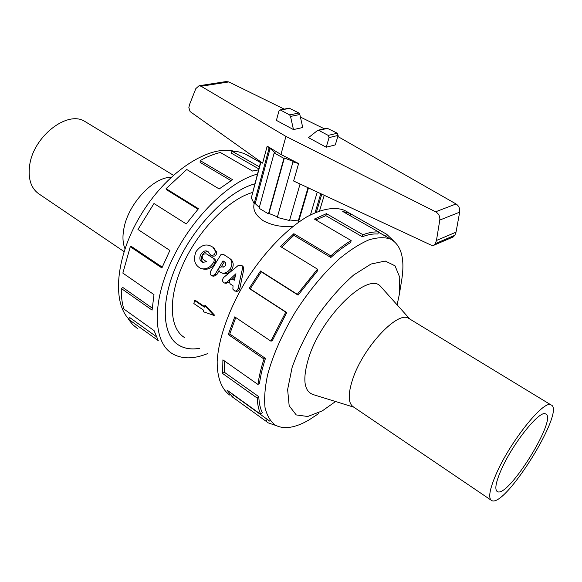 <?xml version="1.0" encoding="UTF-8"?>
<svg xmlns="http://www.w3.org/2000/svg" width="582" height="582" viewBox="0 0 582 582"><rect width="100%" height="100%" fill="white"/><g stroke="black" fill="none" stroke-linecap="round" stroke-linejoin="round"><path stroke-width="0.87" d="M242.519 268.295L241.894 265.53L238.169 265.523L223.714 277.418C221.946 279.84 222.171 281.703 224.405 283.012L226.9 282.226L235.943 273.715L234.277 280.255L232.545 279.156C229.388 279.447 228.61 281.041 230.225 283.936L233.047 285.784L232.858 289.152L234.677 290.993C236.445 291.167 237.609 290.222 238.176 288.148L242.519 268.295L243.785 269.306L239.799 288.556C239.275 290.542 238.14 291.451 236.401 291.262L235.004 291.044M241.894 265.53L243.138 266.614L243.785 269.306M229.213 281.972L226.122 283.339L224.703 283.07M235.244 276.37L232.283 279.062M233.811 279.615L232.8 279.295M222.724 267.036L222.448 266.862C218.905 266.927 217.966 268.593 219.618 271.859L221.073 272.711C224.594 273.846 227.649 272.587 230.232 268.928L230.341 268.76C232.516 264.81 232.371 261.42 229.905 258.597L223.459 254.378L220.869 254.705L210.589 271.277C209.738 273.547 210.226 275.097 212.066 275.926L215.114 274.333L223.015 260.896L225.372 262.409L225.663 265.567L223.015 267.174M230.603 259.186L231.2 259.696C233.658 262.475 233.848 265.77 231.767 269.568L231.665 269.728C229.17 273.234 226.18 274.413 222.695 273.271L221.866 272.987M218.854 270.979L216.795 274.74L213.82 276.239L212.379 275.977M216.795 274.74L215.114 274.333M223.015 260.896L224.405 261.791L221.422 266.585M207.629 254.53L213.056 258.132L206.406 253.847C202.376 253.825 201.263 255.68 203.074 259.419L206.741 261.798L202.645 262.256C196.01 259.812 202.609 247.459 208.254 251.831L210.677 255.127C213.754 255.796 215.289 254.392 215.275 250.915L213.005 247.321C206.879 243.167 201.205 244.622 195.988 251.693C192.926 259.928 194.708 265.596 201.343 268.688C206.181 269.597 210.277 267.494 213.623 262.387C214.503 260.612 214.314 259.194 213.056 258.132L214.518 258.946C215.784 260.001 215.987 261.383 215.144 263.093C211.943 267.975 207.949 269.961 203.169 269.037L202.463 268.899M208.683 252.195C203.183 249.794 198.491 259.805 203.773 262.526M213.478 247.721L216.591 251.948C216.664 255.345 215.173 256.684 212.124 255.978L210.677 255.127M86.412 122.38L84.739 121.362C67.316 110.136 33.269 136.544 29.646 165.426C27.878 179.176 31.166 188.808 39.511 194.315L124.01 251.548M171.144 177.292C153.626 176.928 128.564 203.445 124.024 227.889C122.358 236.139 122.671 243.072 124.963 248.674M254.749 183.868C228.886 190.852 195.239 224.456 177.757 262.453C160.145 300.45 161.774 335.006 178.747 345.141C184.625 348.683 191.623 349.731 199.742 348.276M293.001 226.34C282.212 227.322 272.383 225.503 263.5 220.898C255.847 215.609 252.712 209.978 254.101 203.998M252.435 192.511C229.082 199.066 199.015 229.373 183.432 263.406C167.74 297.453 169.187 328.474 184.545 337.553M194.606 300.538L204.406 307.18L204.799 305.666L213.929 315.422L203.234 311.697L203.627 310.199L193.842 303.542L194.606 300.538L195.225 300.297L204.551 306.612M204.799 305.666L205.453 305.412L214.532 315.175L213.929 315.422M128.615 318.849C111.373 300.668 116.276 253.607 142.699 211.95C168.962 170.199 209.847 144.692 234.313 151.291M260.474 162.465L244.316 153.568L238.438 151.844L231.971 151.189L259.31 166.823M258.495 169.864L252.537 171.05L220.367 152.499C213.929 153.983 207.199 156.682 200.179 160.61L232.567 179.685L219.188 188.954L186.749 169.5L166.081 188.655L198.462 208.705L186.233 223.932L153.99 203.504L137.963 229.483L169.879 250.442L161.898 267.967L130.266 246.724L122.846 273.103L153.983 294.637L152.091 310.111L121.296 288.483C121.158 296.165 122.002 303.004 123.82 308.991L154.07 330.612L158.275 340.645L128.353 319.125L132.711 324.661L137.934 328.895M207.425 353.689C193.5 359.254 181.744 359.21 172.163 353.572C153.386 342.26 151.553 303.717 171.355 261.245C191.005 218.788 228.704 181.511 257.353 174.12M199.764 348.291C191.631 349.76 184.618 348.713 178.732 345.162C161.745 335.028 160.123 300.458 177.736 262.446C195.225 224.441 228.886 190.823 254.756 183.839M128.353 319.125L129.779 317.597L156.143 336.512M121.296 288.483L122.918 287.552L152.2 308.082M130.266 246.724L131.721 246.681L162.225 267.138M166.081 188.655L166.765 189.87L197.996 209.229M200.179 160.61L200.121 162.4L231.01 180.624M231.971 151.189L231.258 153.11L258.757 168.875M401.42 281.775L401.82 279.353C404.992 258.321 401.18 244.877 390.384 239.013C384.418 237.056 377.238 237.347 368.85 239.893C359.88 243.778 350.262 249.896 339.99 258.241C324.036 272.609 309.115 290.585 295.241 312.17C282.11 334.148 272.871 355.129 267.531 375.114C264.941 387.517 264.097 398.27 265.006 407.385C266.883 415.359 270.244 421.223 275.09 424.984C283.66 429.676 294.863 428.061 308.693 420.139L318.543 413.671M397.12 304.859L399.347 294.303L399.769 277.381L395.025 265.814L385.24 261.042L371.047 264.032L353.718 274.966C341.117 286.017 328.946 299.81 317.19 316.339C306.372 333.69 297.999 350.779 292.077 367.598L287.624 389.547L289.174 405.778L296.216 414.915L307.711 416.501L322.304 410.877L335.559 401.515M276.123 425.566L268.353 422.925L232.385 396.968L226.929 390.013L260.838 414.399C258.706 410.092 257.506 404.665 257.229 398.117L222.63 373.52L222.899 359.858L257.95 384.476C258.975 376.685 260.991 368.202 263.995 359.021L228.275 334.555L234.75 316.87L270.856 341.117L285.762 312.163L249.154 288.425L260.496 270.986L297.322 294.325L317.496 269.153L280.502 246.521L293.845 233.702L330.823 255.869C337.844 249.554 344.609 244.447 351.135 240.548L314.36 219.079L326.422 213.659L362.95 234.728C368.85 232.524 374.11 231.614 378.737 231.992L342.733 211.47L349.978 213.448L386.601 234.211L393.861 241.13M347.49 212.037L344.508 210.335C334.745 206.552 322.232 208.698 306.961 216.78C286.519 229.017 263.893 252.493 246.099 280.589C228.872 308.984 218.337 338.993 217.166 361.626C217.108 377.849 221.669 389.343 229.897 395.2M386.601 234.211L385.495 236.154L387.365 237.289M385.495 236.154L378.62 232.24M362.95 234.728L362.288 236.743C368.071 234.568 373.237 233.658 377.769 234.015L378.737 231.992M362.288 236.743L325.811 215.653L315.88 219.967M330.823 255.869L330.838 257.491C337.706 251.3 344.333 246.295 350.713 242.461L351.135 240.548M330.838 257.491L293.917 235.324L281.543 247.161M297.322 294.325L298.071 295.125L317.801 270.492L317.496 269.153M298.071 295.125L261.303 271.816L250.209 288.868L249.154 288.425M270.856 341.117L272.18 340.892L286.766 312.57L250.209 288.868M235.754 317.546L229.766 334.003L228.275 334.555M257.95 384.476L259.528 383.334C260.54 375.696 262.518 367.388 265.465 358.41L229.766 334.003M224.303 360.84L224.208 372.153L222.63 373.52M260.838 414.399L262.293 412.674C260.227 408.44 259.063 403.115 258.801 396.698L224.208 372.153M232.429 393.97L233.702 395.171L232.385 396.968M269.713 421.113L233.702 395.171M300.072 184.021L289.509 220.534L277.279 217.421L292.986 161.883L298.61 163.557L280.946 154.477L267.182 146.14L262.613 163.149L190.11 111.577L188.859 107.575L189.557 104.505L195.828 88.609L199.059 85.75L201.081 86.245L285.937 136.406L435.598 211.804C438.755 213.689 440.152 216.439 439.796 220.061L436.456 240.475L435.3 243.654L433.626 245.357L431.342 245.233L293.626 181.009L298.61 163.557M277.432 216.882L268.928 213.448L268.462 213.863L259.092 208.269L274.187 152.921L283.907 158.348L284.365 157.977L293.437 161.512L292.986 161.883M259.317 207.432L255.2 203.584L254.138 203.635L251.308 197.873L260.925 161.949M252.319 194.104L260.663 161.767M299.432 221.575L298.602 221.546L298.26 220.927L289.676 219.974M433.925 245.226L453.276 236.918L454.862 235.273L456.019 232.174L459.671 212.161C460.1 208.611 458.9 205.875 456.055 203.962L337.822 136.486M284.242 109.125L228.828 81.931L226.129 81.56M324.32 128.789L300.399 117.055M280.946 154.477L285.937 136.406M293.474 129.582L276.406 120.387L278.953 110.951L279.935 109.976L280.582 110.1L289.632 114.909L290.527 116.429L293.474 129.582L302.735 127.509L299.832 114.501L298.952 113.003L289.167 108.15M290.527 116.429L299.832 114.501M326.218 147.217L308.489 137.665L317.299 130.666L318.747 130.375L328.212 135.402L329.063 137.614L326.218 147.217L335.29 144.911L338.142 135.41L337.305 133.22L327.026 128.164M456.019 232.174L436.456 240.475M319.533 210.873L324.239 195.29M321.817 194.155L316.426 212.074M308.475 187.935L298.602 221.546M310.468 214.86L317.277 192.038M308.009 187.717L298.26 220.927M267.182 146.14L269.015 148.519L270.092 148.497L275.264 152.899L274.187 152.921M268.462 213.863L283.907 158.348M284.365 157.977L268.928 213.448M254.138 203.635L269.015 148.519M270.092 148.497L255.2 203.584M320.798 193.682L315.102 212.634M267.211 419.273L265.872 421.113M258.801 396.698L257.229 398.117M265.465 358.41L263.995 359.021M286.766 312.57L285.762 312.163M261.303 271.816L260.496 270.986M293.917 235.324L293.845 233.702M325.811 215.653L326.422 213.659M350.051 215.638L351.004 213.958M381.894 287.872L380.803 286.664C368.573 270.637 320.82 316.71 308.351 358.992C302.291 379.966 304.102 391.89 313.778 394.771L353.812 407.174M409.59 318.914L408.513 318.259C397.506 310.65 362.942 347.621 352.692 379.231C347.81 394.247 348.08 403.486 353.514 406.971L491.012 500.091M496.119 474.163C489.527 489.513 488.043 498.301 491.659 500.527C505.089 508.544 566.417 409.619 550.95 404.883C543.915 399.543 509.999 441.782 496.119 474.163M501.117 470.052C495.697 482.609 494.467 489.797 497.421 491.63C508.239 498.243 558.182 417.68 545.581 413.948C539.812 409.655 512.407 443.826 501.117 470.052M228.559 282.612L226.9 282.226M239.799 288.556L238.176 288.148M223.175 267.225L222.52 266.905M231.665 269.728L230.232 268.928M231.767 269.568L230.341 268.76M207.883 254.669L206.406 253.847M216.591 251.948L215.275 250.915M215.144 263.093L213.623 262.387M280.582 110.1L289.945 108.252M289.632 114.909L298.952 113.003M338.142 135.41L329.063 137.614M337.305 133.22L328.212 135.402M327.899 128.258L318.747 130.375M228.828 81.931L201.081 86.245M456.055 203.962L435.598 211.804M459.671 212.161L439.796 220.061M454.862 235.273L435.3 243.654M234.095 279.716L232.545 279.156M223.204 267.233L222.448 266.862M231.2 259.696L229.905 258.597M203.191 262.431L202.645 262.256M214.336 248.456L213.005 247.321M84.739 121.362L173.363 175.255M254.094 203.998L254.196 203.635M260.46 162.524L246.135 154.368M399.347 294.303L401.82 279.353M344.508 210.335L349.978 213.448M390.384 239.013L378.598 232.291M279.935 109.976L289.298 108.128M327.164 128.135L318.012 130.244M226.573 81.495L199.059 85.75M409.888 319.096L380.803 286.664M408.513 318.259L550.95 404.883M496.897 491.281L497.421 491.63"/></g></svg>
